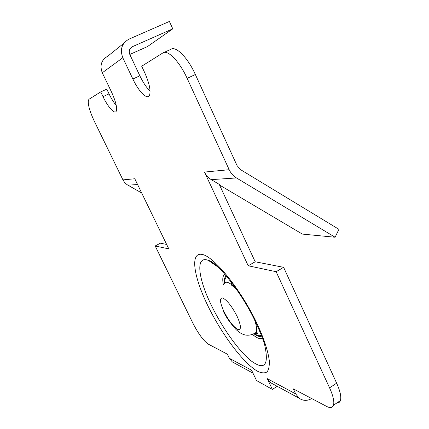 <?xml version="1.0" encoding="UTF-8"?>
<svg xmlns="http://www.w3.org/2000/svg" width="429" height="429" viewBox="0 0 429 429"><rect width="100%" height="100%" fill="white"/><g stroke="black" fill="none" stroke-linecap="round" stroke-linejoin="round"><path stroke-width="0.64" d="M234.749 363.245L232.303 361.915L229.397 358.333L227.397 354.198L208.301 344.149C203.485 340.803 198.262 333.655 192.642 322.705L155.196 245.978L168.79 248.874L134.786 178.754L122.941 179.89L94.552 121.723C89.656 111.32 87.629 104.091 88.471 100.032L89.087 99.206L100.724 91.908L106.778 89.152L109.046 93.865C111.379 98.67 113.792 102.574 116.28 105.566M150.075 91.05C146.525 87.688 143.114 82.604 139.843 75.794L129.853 54.596C128.571 51.051 129.445 48.402 132.481 46.654L172.78 28.84L147.442 46.6L129.789 54.456M163.776 52.531L170.914 49.314C175.842 45.635 187.789 57.636 195.356 74.512L187.146 78.357C179.51 61.433 167.659 49.324 162.886 52.939L141.693 66.222L144.466 72.126C149.158 82.658 150.885 90.267 149.641 94.948C147.753 100.67 138.873 91.978 132.856 78.99L122.796 57.738C119.782 49.432 121.841 43.238 128.957 39.157L169.391 21.45L172.78 28.84M229.397 358.333L251.576 370.232L256.504 380.528L272.367 389.409L267.24 378.635L295.678 393.892L293.323 388.883L326.635 406.408C330.212 408.247 332.496 407.856 333.478 405.217C334.491 401.689 333.188 395.892 329.569 387.832L276.131 271.713L248.209 265.771L204.483 172.072L229.183 169.702C230.85 173.252 233.279 175.997 236.47 177.949L335.108 237.248L338.921 229.322L240.669 169.723L237.049 165.594L195.356 74.512M329.569 387.832L336.647 383.167L283.623 267.331L255.191 261.765L219.246 184.368L211.25 179.628L236.47 177.949M336.647 383.167C340.235 391.21 341.489 397.013 340.411 400.579C339.8 402.279 338.61 403.072 336.845 402.96M155.196 245.978L160.36 243.195L166.629 244.423M272.367 389.409L277.204 386.309M122.941 179.89L124.678 182.529L127.011 184.631L141.688 192.991M123.884 43.238L107.829 56.145C101.41 59.84 99.56 65.385 102.279 72.78L111.363 91.693C115.578 100.89 117.246 107.298 116.372 110.918C115.058 114.951 108.097 107.373 103.003 96.638L100.724 91.908M229.183 169.702L187.146 78.357M204.483 172.072C206.033 175.322 208.29 177.842 211.25 179.628M248.209 265.771L255.191 261.765M276.131 271.713L283.623 267.331M295.678 393.892L299.104 398.203C303.056 400.949 307.255 401.067 311.717 398.557M273.311 384.191L270.602 382.722L267.39 378.716M333.258 375.766L336.288 382.384M251.442 370.157L252.134 371.396M219.562 185.044L302.354 234.089L335.108 237.248M216.173 265.374L208.446 260.43C195.308 255.024 197.876 277.783 211.191 304.976C221.836 327.096 238.24 350.434 250.868 360.676C264.629 370.86 269.208 365.492 264.607 344.567C262.945 339.012 260.14 331.944 256.183 323.359M257.341 324.217C263.974 338.792 267.943 350.82 269.251 360.306C269.551 365.744 268.811 369.621 267.042 371.932C264.741 373.305 261.669 373.133 257.829 371.407C243.538 363.695 221.192 333.531 207.464 304.965C193.608 276.389 189.913 252.102 202 254.408C213.803 256.129 241.162 289.661 257.341 324.217M237.151 316.425C241.275 325.917 241.495 330.266 237.811 329.461C233.29 326.737 228.625 320.678 223.825 311.282C219.755 302.139 219.417 297.715 222.807 298.005C227.268 300.38 232.051 306.521 237.151 316.425M254.724 320.334C256.596 325.943 257.121 329.933 256.295 332.287C255.775 333.628 254.831 334.212 253.453 334.057M224.045 283.977C225.713 280.512 229.842 282.261 236.443 289.226M226.909 276.625C225.338 277.381 224.667 279.418 224.887 282.732M224.501 283.135C224.067 279.274 224.673 276.866 226.319 275.917M224.919 274.287C222.753 275.493 222.222 278.925 223.332 284.577M256.483 332.346L257.668 333.43M103.003 96.638L109.046 93.865M132.856 78.99L139.843 75.794M102.279 72.78L122.796 57.738M130.545 48.107L132.481 46.654M137.591 184.534L127.896 185.183M230.92 281.655L232.105 286.829M261.61 336.004C259.969 337.033 257.534 336.384 254.306 334.052M254.847 333.912C257.695 335.773 259.84 336.18 261.272 335.124M252.531 334.438C256.982 338.229 260.269 339.441 262.387 338.063M223.155 310.789C225.381 316.093 229.713 322.394 236.154 329.681C240.197 333.151 241.001 333.397 242.83 334.229C244.637 335.017 249.699 336.738 256.295 332.287L257.529 333.006C258.397 333.864 257.539 333.944 254.955 333.247M218.077 267.095L208.446 260.43C216.382 261.229 242.562 293.291 255.99 322.951M299.104 398.203L270.602 382.722M252.971 373.144L232.303 361.915M333.478 405.217L340.411 400.579"/></g></svg>
